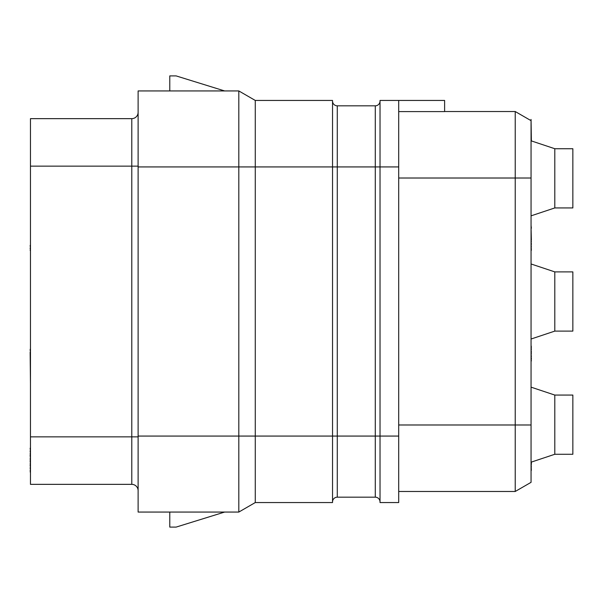 <?xml version="1.0" encoding="UTF-8"?>
<svg xmlns="http://www.w3.org/2000/svg" width="603" height="603" viewBox="0 0 603 603"><rect width="100%" height="100%" fill="white"/><g stroke="black" fill="none" stroke-linecap="round" stroke-linejoin="round"><path stroke-width="0.9" d="M398.704 100.445L380.026 100.445L380.026 502.555L398.704 502.555L398.704 100.445L444.615 100.445L444.615 111.6L398.704 111.6M444.615 111.525L515.226 111.525L531.055 120.66L515.226 111.525L515.226 178.013L531.055 178.013L531.055 119.439L531.371 140.914M398.704 491.475L515.226 491.475L515.226 424.987L531.055 424.987L531.055 482.34L531.055 178.013M515.226 491.475L531.055 482.34L515.226 491.475M398.704 424.987L515.226 424.987L515.226 178.013L398.704 178.013M380.026 101.078A4.749 4.749 0 0 1 375.277 105.827L337.281 105.827A4.749 4.749 0 0 1 332.532 101.078A4.749 4.749 0 0 0 337.281 105.827L337.281 166.933L332.532 166.933L332.532 502.555L255.273 502.555L255.273 436.067L337.281 436.067L337.281 166.933L375.277 166.933L375.277 105.827A4.749 4.749 0 0 0 380.026 101.078M380.026 501.922A4.749 4.749 0 0 0 375.277 497.174L337.281 497.174A4.749 4.749 0 0 0 332.532 501.922M255.273 100.445L255.273 166.933L332.532 166.933L332.532 100.445L255.273 100.445L238.818 90.94L238.818 166.933L138.117 166.933L138.117 90.94L238.818 90.94M255.273 166.933L255.273 436.067L238.818 436.067L238.818 166.933L255.273 166.933M224.633 90.94L176.114 75.903L169.782 75.903L169.782 90.94M138.117 436.067L238.818 436.067L238.818 512.06L138.117 512.06L138.117 166.933M255.273 502.555L238.818 512.06M169.782 512.06L169.782 527.097L176.114 527.097L224.633 512.06M138.117 436.858L131.786 436.858L131.786 484.352A6.332 6.332 -90 0 1 138.117 490.684A6.332 6.332 0 0 0 131.786 484.352A6.332 6.332 -90 0 1 138.117 490.684A6.332 6.332 0 0 0 131.786 484.352L30.467 484.352L30.467 118.648L131.786 118.648A6.332 6.332 0 0 0 138.117 112.316A6.332 6.332 0 0 1 131.786 118.648L131.786 166.142L30.467 166.142M554.805 148.73L554.805 207.937L572.85 207.937L572.85 148.73L554.805 148.73L531.055 140.808M554.805 207.937L531.055 215.851M554.805 271.893L554.805 331.107L572.85 331.107L572.85 271.893L554.805 271.893L531.055 263.978M554.805 331.107L531.055 339.022M554.805 395.063L554.805 454.27L572.85 454.27L572.85 395.063L554.805 395.063L531.055 387.149M554.805 454.27L531.055 462.192M30.467 121.022L30.467 143.182M30.467 448.225L30.467 440.816M30.467 450.923L30.15 448.225M30.467 453.614L30.15 450.923M30.467 454.964L30.15 453.614M30.467 455.634L30.15 454.964M30.467 458.333L30.15 455.634M30.467 459.682L30.15 458.333M30.467 461.024L30.15 459.682M30.467 463.722L30.15 461.024M30.467 465.071L30.15 463.722M30.467 467.762L30.15 465.071M30.467 470.461L30.15 467.762M30.467 471.802L30.15 470.461M30.467 472.481L30.15 471.802M30.467 349.333L30.467 333.165M30.467 350.004L30.15 349.333M30.467 352.024L30.15 350.004M30.467 383.825L30.15 352.16M30.467 245.451L30.467 212.844M30.467 248.142L30.15 245.451M30.467 250.17L30.15 248.142M30.467 250.84L30.15 250.17M531.055 470.898L531.055 470.355M531.055 469.277L531.371 470.355M531.055 467.121L531.371 469.277M531.055 464.966L531.371 467.121M531.055 463.888L531.371 464.966M531.371 462.086L531.371 463.888M531.055 360.918L531.055 386.99M531.055 359.305L531.371 360.918M531.055 358.762L531.371 359.305M531.055 358.227L531.371 358.762M531.055 356.607L531.371 358.227M531.055 353.908L531.371 356.607M531.055 352.295L531.371 353.908M531.055 349.597L531.371 352.295M531.055 347.984L531.371 349.597M531.055 346.363L531.371 347.984M531.055 345.828L531.371 346.363M531.055 250.84L531.055 250.298M531.055 249.22L531.371 250.298M531.055 247.064L531.371 249.22M531.055 244.908L531.371 247.064M531.055 243.831L531.371 244.908M531.055 241.675L531.371 243.831M531.055 240.062L531.371 241.675M531.055 228.205L531.371 240.062M531.055 225.507L531.371 228.205M398.704 436.067L375.277 436.067L375.277 166.933L398.704 166.933M375.277 497.174L375.277 436.067L337.281 436.067L337.281 497.174M138.117 166.142L131.786 166.142L131.786 436.858L30.467 436.858"/></g></svg>
